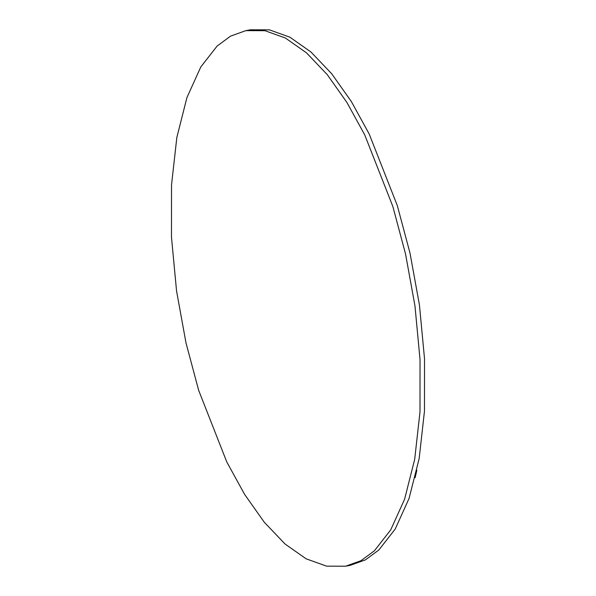 <?xml version="1.0" encoding="UTF-8"?>
<svg xmlns="http://www.w3.org/2000/svg" width="596" height="596" viewBox="0 0 596 596"><rect width="100%" height="100%" fill="white"/><g stroke="black" fill="none" stroke-linecap="round" stroke-linejoin="round"><path stroke-width="0.89" d="M392.838 206.462L364.715 134.845L346.932 102.482L327.271 74.656L306.471 52.821L285.395 38.017L264.929 30.687L245.872 30.634L230.592 36.118L217.145 46.019L200.792 66.961L186.928 97.588L176.833 137.475L171.521 184.961L171.484 237.268L176.558 291.004L185.997 342.909L198.677 390.373L226.8 461.997L244.584 494.352L264.244 522.185L285.052 544.014L306.12 558.817L326.586 566.148L345.65 566.2L360.93 560.717L374.37 550.823L390.723 529.874L404.587 499.254L414.682 459.36L419.994 411.873L420.031 359.567L414.958 305.83L405.526 253.926L392.838 206.462M345.65 566.2L350.128 565.366L365.408 559.882L378.855 549.981L395.208 529.039L409.072 498.412L419.167 458.525L424.479 411.039L424.516 358.732L419.442 304.996L410.003 253.091L397.323 205.627L369.2 134.003L351.416 101.648L331.756 73.815L310.948 51.986L289.88 37.183L269.414 29.852L250.35 29.8L245.872 30.634M416.865 470.192L415.121 477.724"/></g></svg>

